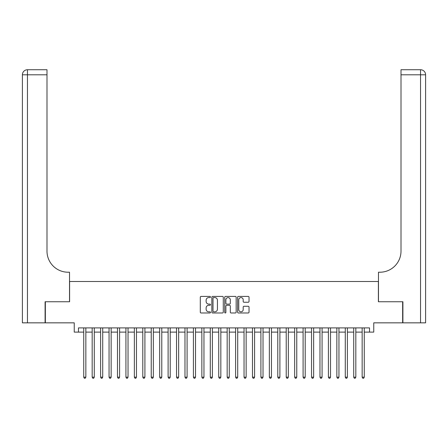 <?xml version="1.0" encoding="UTF-8"?>
<svg xmlns="http://www.w3.org/2000/svg" width="448" height="448" viewBox="0 0 448 448"><rect width="100%" height="100%" fill="white"/><g stroke="black" fill="none" stroke-linecap="round" stroke-linejoin="round"><path stroke-width="0.67" d="M210.504 296.996A0.582 0.582 0 0 0 209.922 296.419L201.124 296.419A0.829 0.829 0 0 0 200.295 297.248L200.295 312.15A0.829 0.829 0 0 0 201.124 312.978L209.922 312.978A0.582 0.582 0 0 0 210.504 312.402A0.582 0.582 0 0 0 209.922 311.819L208.785 311.819A2.649 2.649 0 0 1 206.13 309.17L206.13 307.927A2.649 2.649 0 0 1 208.785 305.278L209.922 305.278A0.582 0.582 0 0 0 210.504 304.702A0.582 0.582 0 0 0 209.922 304.119L208.785 304.119A2.649 2.649 0 0 1 206.13 301.47L206.13 300.227A2.649 2.649 0 0 1 208.785 297.578L209.922 297.578A0.582 0.582 0 0 0 210.504 296.996M248.203 302.254A0.829 0.829 0 0 0 249.032 301.426L249.032 297.248A0.829 0.829 0 0 0 248.203 296.419L238.431 296.419A0.829 0.829 0 0 0 237.602 297.248L237.602 312.15A0.829 0.829 0 0 0 238.431 312.978L248.203 312.978A0.829 0.829 0 0 0 249.032 312.15L249.032 307.098A0.829 0.829 0 0 0 248.203 306.275L244.02 306.275A0.829 0.829 0 0 0 243.191 307.098L243.191 309.607A2.218 2.218 0 0 1 240.979 311.819A2.218 2.218 0 0 1 238.762 309.607L238.762 299.79A2.218 2.218 0 0 1 240.979 297.578A2.218 2.218 0 0 1 243.191 299.79L243.191 301.426A0.829 0.829 0 0 0 244.02 302.254L248.203 302.254M78.462 332.119L78.462 327.902L369.538 327.902L369.538 332.119L373.755 332.119L373.755 322.84L402.651 322.84L402.651 301.745L378.398 301.745L378.398 281.495L69.602 281.495L69.602 301.745L45.349 301.745L45.349 322.84L74.245 322.84L74.245 332.119L83.737 332.119M223.278 297.248A0.829 0.829 0 0 0 222.449 296.419L212.677 296.419A0.829 0.829 0 0 0 211.848 297.248L211.848 312.15A0.829 0.829 0 0 0 212.677 312.978L222.449 312.978A0.829 0.829 0 0 0 223.278 312.15L223.278 297.248M225.551 296.419L235.323 296.419A0.829 0.829 0 0 1 236.152 297.248L236.152 312.15A0.829 0.829 0 0 1 235.323 312.978L231.14 312.978A0.829 0.829 0 0 1 230.317 312.15L230.317 306.107A0.829 0.829 0 0 0 229.488 305.278L226.71 305.278A0.829 0.829 0 0 0 225.882 306.107L225.882 312.402A0.582 0.582 0 0 1 225.305 312.978A0.582 0.582 0 0 1 224.722 312.402L224.722 297.248A0.829 0.829 0 0 1 225.551 296.419M85.848 332.119L92.176 332.119M94.282 332.119L100.61 332.119M102.721 332.119L109.049 332.119M111.154 332.119L117.482 332.119M119.594 332.119L125.922 332.119M128.033 332.119L134.355 332.119M136.466 332.119L142.794 332.119M144.906 332.119L151.234 332.119M153.339 332.119L159.667 332.119M161.778 332.119L168.106 332.119M170.212 332.119L176.54 332.119M178.651 332.119L184.979 332.119M187.09 332.119L193.418 332.119M195.524 332.119L201.852 332.119M203.963 332.119L210.291 332.119M212.397 332.119L218.725 332.119M220.836 332.119L227.164 332.119M229.275 332.119L235.603 332.119M237.709 332.119L244.037 332.119M246.148 332.119L252.476 332.119M254.582 332.119L260.91 332.119M263.021 332.119L269.349 332.119M271.46 332.119L277.788 332.119M279.894 332.119L286.222 332.119M288.333 332.119L294.661 332.119M296.766 332.119L303.094 332.119M305.206 332.119L311.534 332.119M313.645 332.119L319.967 332.119M322.078 332.119L328.406 332.119M330.518 332.119L336.846 332.119M338.951 332.119L345.279 332.119M347.39 332.119L353.718 332.119M355.824 332.119L362.152 332.119M364.263 332.119L369.538 332.119M213.584 297.578A0.582 0.582 0 0 0 213.007 298.155L213.007 311.242A0.582 0.582 0 0 0 213.584 311.819L214.788 311.819A2.649 2.649 0 0 0 217.437 309.17L217.437 300.227A2.649 2.649 0 0 0 214.788 297.578L213.584 297.578M230.317 299.835A2.218 2.218 0 0 0 228.099 297.618A2.218 2.218 0 0 0 225.882 299.835L225.882 303.29A0.829 0.829 0 0 0 226.71 304.119L229.488 304.119A0.829 0.829 0 0 0 230.317 303.29L230.317 299.835M85.848 327.902L85.848 377.171L83.737 377.171L83.737 327.902M85.848 377.171L85.215 378.269L84.37 378.269L83.737 377.171M45.097 301.745L69.518 301.745L69.518 272.216L68.085 272.216A21.09 21.09 0 0 1 46.995 251.126L46.995 74.794L27.462 74.794L27.462 322.84L45.097 322.84L45.097 301.745M27.462 322.84L22.4 322.84L22.4 74.794A5.062 5.062 0 0 1 27.462 69.731L46.995 69.731L46.995 74.794M68.085 272.216A21.09 21.09 0 0 1 46.995 251.126M27.462 69.731A5.062 5.062 0 0 0 22.4 74.794L27.462 74.794L27.462 69.731M402.903 301.745L378.482 301.745L378.482 272.216L379.915 272.216A21.09 21.09 0 0 0 401.005 251.126L401.005 69.731L420.538 69.731A5.062 5.062 0 0 1 425.6 74.794L425.6 322.84L402.903 322.84L402.903 301.745M379.915 272.216A21.09 21.09 0 0 0 401.005 251.126M94.282 327.902L94.282 377.171L92.176 377.171L92.176 327.902M94.282 377.171L93.649 378.269L92.809 378.269L92.176 377.171M102.721 327.902L102.721 377.171L100.61 377.171L100.61 327.902M102.721 377.171L102.088 378.269L101.242 378.269L100.61 377.171M111.154 327.902L111.154 377.171L109.049 377.171L109.049 327.902M111.154 377.171L110.522 378.269L109.682 378.269L109.049 377.171M119.594 327.902L119.594 377.171L117.482 377.171L117.482 327.902M119.594 377.171L118.961 378.269L118.115 378.269L117.482 377.171M128.033 327.902L128.033 377.171L125.922 377.171L125.922 327.902M128.033 377.171L127.4 378.269L126.554 378.269L125.922 377.171M136.466 327.902L136.466 377.171L134.355 377.171L134.355 327.902M136.466 377.171L135.834 378.269L134.988 378.269L134.355 377.171M144.906 327.902L144.906 377.171L142.794 377.171L142.794 327.902M144.906 377.171L144.273 378.269L143.427 378.269L142.794 377.171M153.339 327.902L153.339 377.171L151.234 377.171L151.234 327.902M153.339 377.171L152.706 378.269L151.866 378.269L151.234 377.171M161.778 327.902L161.778 377.171L159.667 377.171L159.667 327.902M161.778 377.171L161.146 378.269L160.3 378.269L159.667 377.171M170.212 327.902L170.212 377.171L168.106 377.171L168.106 327.902M170.212 377.171L169.579 378.269L168.739 378.269L168.106 377.171M178.651 327.902L178.651 377.171L176.54 377.171L176.54 327.902M178.651 377.171L178.018 378.269L177.173 378.269L176.54 377.171M187.09 327.902L187.09 377.171L184.979 377.171L184.979 327.902M187.09 377.171L186.458 378.269L185.612 378.269L184.979 377.171M195.524 327.902L195.524 377.171L193.418 377.171L193.418 327.902M195.524 377.171L194.891 378.269L194.051 378.269L193.418 377.171M203.963 327.902L203.963 377.171L201.852 377.171L201.852 327.902M203.963 377.171L203.33 378.269L202.485 378.269L201.852 377.171M212.397 327.902L212.397 377.171L210.291 377.171L210.291 327.902M212.397 377.171L211.764 378.269L210.924 378.269L210.291 377.171M220.836 327.902L220.836 377.171L218.725 377.171L218.725 327.902M220.836 377.171L220.203 378.269L219.358 378.269L218.725 377.171M229.275 327.902L229.275 377.171L227.164 377.171L227.164 327.902M229.275 377.171L228.642 378.269L227.797 378.269L227.164 377.171M237.709 327.902L237.709 377.171L235.603 377.171L235.603 327.902M237.709 377.171L237.076 378.269L236.236 378.269L235.603 377.171M246.148 327.902L246.148 377.171L244.037 377.171L244.037 327.902M246.148 377.171L245.515 378.269L244.67 378.269L244.037 377.171M254.582 327.902L254.582 377.171L252.476 377.171L252.476 327.902M254.582 377.171L253.949 378.269L253.109 378.269L252.476 377.171M263.021 327.902L263.021 377.171L260.91 377.171L260.91 327.902M263.021 377.171L262.388 378.269L261.542 378.269L260.91 377.171M271.46 327.902L271.46 377.171L269.349 377.171L269.349 327.902M271.46 377.171L270.827 378.269L269.982 378.269L269.349 377.171M279.894 327.902L279.894 377.171L277.788 377.171L277.788 327.902M279.894 377.171L279.261 378.269L278.421 378.269L277.788 377.171M288.333 327.902L288.333 377.171L286.222 377.171L286.222 327.902M288.333 377.171L287.7 378.269L286.854 378.269L286.222 377.171M296.766 327.902L296.766 377.171L294.661 377.171L294.661 327.902M296.766 377.171L296.134 378.269L295.294 378.269L294.661 377.171M305.206 327.902L305.206 377.171L303.094 377.171L303.094 327.902M305.206 377.171L304.573 378.269L303.727 378.269L303.094 377.171M313.645 327.902L313.645 377.171L311.534 377.171L311.534 327.902M313.645 377.171L313.012 378.269L312.166 378.269L311.534 377.171M322.078 327.902L322.078 377.171L319.967 377.171L319.967 327.902M322.078 377.171L321.446 378.269L320.6 378.269L319.967 377.171M330.518 327.902L330.518 377.171L328.406 377.171L328.406 327.902M330.518 377.171L329.885 378.269L329.039 378.269L328.406 377.171M338.951 327.902L338.951 377.171L336.846 377.171L336.846 327.902M338.951 377.171L338.318 378.269L337.478 378.269L336.846 377.171M347.39 327.902L347.39 377.171L345.279 377.171L345.279 327.902M347.39 377.171L346.758 378.269L345.912 378.269L345.279 377.171M355.824 327.902L355.824 377.171L353.718 377.171L353.718 327.902M355.824 377.171L355.191 378.269L354.351 378.269L353.718 377.171M364.263 327.902L364.263 377.171L362.152 377.171L362.152 327.902M364.263 377.171L363.63 378.269L362.785 378.269L362.152 377.171M420.538 322.84L420.538 74.794L401.005 74.794M420.538 69.731L420.538 74.794L425.6 74.794"/></g></svg>
